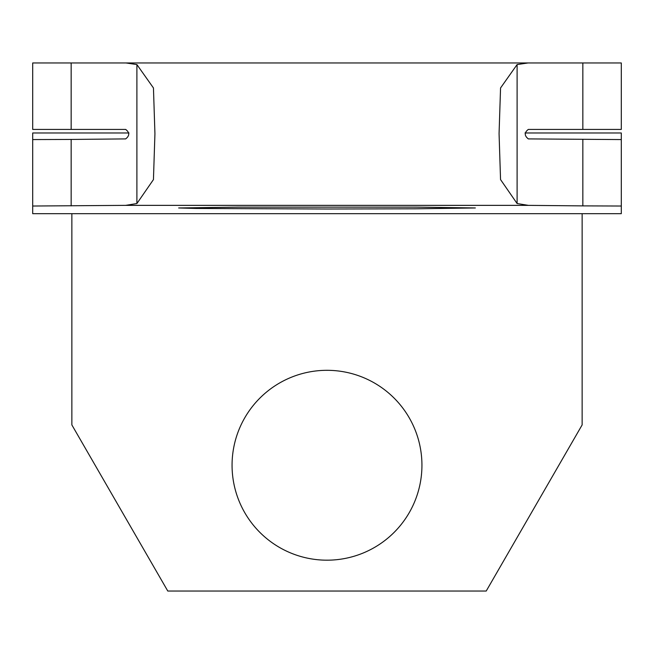 <?xml version="1.0" encoding="UTF-8"?>
<svg xmlns="http://www.w3.org/2000/svg" width="654" height="654" viewBox="0 0 654 654"><rect width="100%" height="100%" fill="white"/><g stroke="black" fill="none" stroke-linecap="round" stroke-linejoin="round"><path stroke-width="0.98" d="M327 370.311A94.936 94.936 0 0 0 232.064 465.247A94.936 94.936 0 0 0 327 560.184A94.936 94.936 0 0 0 421.936 465.247A94.936 94.936 0 0 0 327 370.311M475.335 62.964L178.665 62.964M327 209.002L196.118 208.454L178.665 207.964L237.999 207.13L416.001 207.13L475.335 207.964L416.001 208.798L327 209.002M71.858 213.67L71.858 424.904L167.784 591.036L486.216 591.036L582.142 424.904L582.142 213.67M582.845 139.441L582.845 205.887L528.35 205.364L517.101 203.533L500.547 179.588L499.067 133.62L500.555 87.963L517.101 64.566L527.982 62.964L621.3 62.964L621.3 129.418L528.326 129.418C524.263 132.558 524.271 135.721 528.35 138.91L621.3 139.572L621.3 213.67L32.7 213.67L32.7 206.026L125.65 205.364L136.899 203.533L153.445 179.605L154.933 133.71L153.453 87.971L136.899 64.566L136.899 203.533M148.998 62.964L32.7 62.964L32.7 129.418L125.674 129.418C129.737 132.558 129.729 135.721 125.65 138.91L71.155 139.441L71.155 205.887M128.985 132.975L32.7 132.975L32.7 139.572L71.155 139.441M525.015 132.975L621.3 132.975L621.3 139.572M71.155 129.418L71.155 62.964L126.018 62.964L136.899 64.566M527.982 62.964L126.018 62.964M505.002 62.964L582.845 62.964L582.845 129.418M582.845 205.887L621.3 206.026M32.7 139.572L32.7 206.026M528.35 205.364L125.65 205.364M517.101 64.566L517.101 203.533"/></g></svg>
